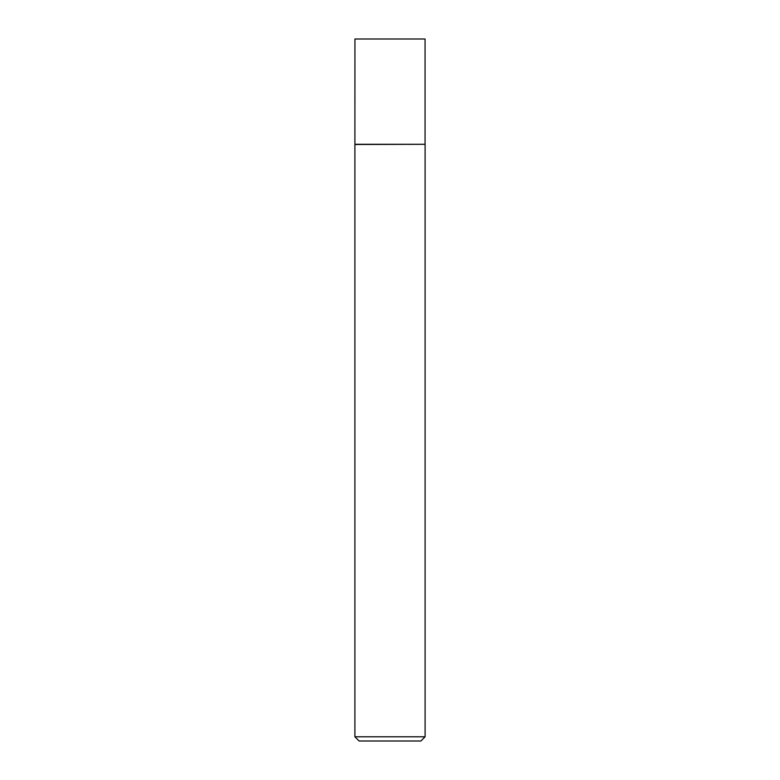 <?xml version="1.0" encoding="UTF-8"?>
<svg xmlns="http://www.w3.org/2000/svg" width="780" height="780" viewBox="0 0 780 780"><rect width="100%" height="100%" fill="white"/><g stroke="black" fill="none" stroke-linecap="round" stroke-linejoin="round"><path stroke-width="1.17" d="M354.939 144.3L425.061 144.3L425.061 39L354.939 39L354.9 144.495L425.061 144.3M425.1 736.788L420.888 741L359.112 741L354.9 736.788L425.1 736.788L425.1 144.495M354.9 736.788L354.9 144.495"/></g></svg>
